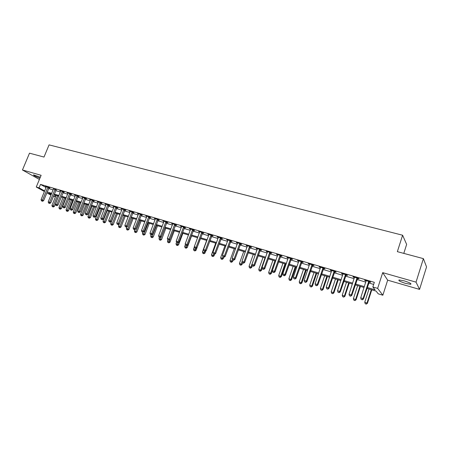 <?xml version="1.0" encoding="UTF-8"?>
<svg xmlns="http://www.w3.org/2000/svg" width="449" height="449" viewBox="0 0 449 449"><rect width="100%" height="100%" fill="white"/><g stroke="black" fill="none" stroke-linecap="round" stroke-linejoin="round"><path stroke-width="0.67" d="M40.326 177.209L33.512 174.863C33.557 175.503 35.701 176.592 39.944 178.135M405.57 283.392L410.661 284.301C411.733 283.729 409.561 282.578 404.151 280.844L399.11 279.952C398.067 280.53 400.216 281.675 405.57 283.392M55.586 195.248L54.997 196.679L53.47 196.219M403.791 253.382L406.642 244.408L402.607 235.225L49.07 144.875L44.002 157.06L29.505 153.176L22.45 169.98L39.394 179.46M402.607 235.225L397.354 251.659L423.385 258.63L426.55 266.931L419.557 289.397L416.032 282.14L382.705 272.638L377.648 288.381L382.851 295.223L378.243 293.837L376.11 291.12L366.923 288.376M382.705 272.638L387.667 280.17L419.557 289.397M387.667 280.17L382.851 295.223M423.385 258.63L416.032 282.14M367.215 287.472L375.089 289.818L372.838 286.95L374.331 282.326L40.511 184.393L46.084 187.536M48.604 188.546L53.122 189.876M55.749 190.651L60.351 192.009M62.983 192.789L67.676 194.17M70.319 194.95L75.095 196.359M77.744 197.139L82.61 198.576M85.271 199.362L90.232 200.821M92.898 201.612L97.949 203.1M100.627 203.891L105.773 205.406M108.456 206.198L113.704 207.747M116.398 208.544L121.746 210.121M124.44 210.912L129.896 212.523M132.601 213.32L138.157 214.959M140.868 215.761L146.537 217.434M149.253 218.236L155.028 219.937M157.756 220.74L163.649 222.48M166.383 223.288L172.388 225.056M175.127 225.864L181.25 227.671M184 228.485L190.241 230.326M193.003 231.14L199.367 233.014M202.129 233.828L208.622 235.747M211.395 236.561L218.018 238.52M220.796 239.339L227.553 241.332M230.337 242.151L237.229 244.183M240.024 245.008L247.057 247.085M249.852 247.91L257.03 250.026M259.836 250.851L267.155 253.012M269.967 253.842L277.437 256.042M280.26 256.879L287.882 259.124M290.705 259.96L298.49 262.255M301.324 263.092L309.266 265.432M312.106 266.268L320.216 268.665M323.056 269.501L331.34 271.942M334.185 272.784L342.643 275.276M345.5 276.118L354.132 278.666M356.994 279.508L365.812 282.112M368.68 282.954L373.652 284.425M369.14 281.921L370.672 282.376L370.29 281.877L364.627 280.215L366.154 281.046M357.455 278.487L358.964 278.93L358.543 278.425L352.976 276.786L354.474 277.611M345.954 275.102L347.442 275.54L346.993 275.029L341.509 273.419L342.985 274.227M334.645 271.774L336.105 272.206L335.622 271.69L330.234 270.107L331.682 270.904M323.516 268.502L324.953 268.923L324.436 268.401L319.132 266.841L320.558 267.632M312.56 265.28L313.974 265.696L313.43 265.168L308.21 263.63L309.608 264.41M301.773 262.104L303.17 262.519L302.598 261.986L297.457 260.471L298.832 261.239M291.16 258.983L292.529 259.387L291.934 258.849L286.872 257.361L288.224 258.119M280.709 255.908L282.056 256.306L281.433 255.762L276.449 254.297L277.779 255.049M270.416 252.882L271.746 253.275L271.095 252.725L266.19 251.283L267.497 252.024M260.28 249.902L261.587 250.284L260.914 249.734L256.082 248.314L257.367 249.043M250.295 246.967L251.586 247.343L250.89 246.787L246.131 245.39L247.393 246.114M240.468 244.071L241.736 244.447L241.012 243.886L236.326 242.505L237.572 243.223M230.78 241.225L232.032 241.59L231.286 241.029L226.666 239.671L227.896 240.372M221.234 238.413L222.468 238.778L221.705 238.211L217.153 236.87L218.36 237.572M211.833 235.652L213.051 236.006L212.259 235.433L207.775 234.12L208.965 234.805M202.566 232.924L203.762 233.278L202.954 232.7L198.537 231.403L199.704 232.082M193.435 230.236L194.613 230.584L193.788 230.006L189.433 228.726L190.584 229.4M184.432 227.592L185.594 227.935L184.747 227.351L180.459 226.088L181.587 226.756M175.559 224.977L176.704 225.319L175.84 224.73L171.608 223.49L172.725 224.146M166.809 222.407L167.943 222.738L167.056 222.148L162.886 220.925L163.986 221.576M158.183 219.87L159.3 220.195L158.402 219.606L154.288 218.399L155.365 219.039M149.68 217.367L150.78 217.692L149.865 217.097L145.807 215.907L146.874 216.541M141.295 214.903L142.378 215.217L141.446 214.622L137.445 213.449L138.494 214.078M133.022 212.467L134.088 212.781L133.14 212.181L129.2 211.024L130.232 211.647M124.861 210.065L125.916 210.379L124.957 209.778L121.062 208.633L122.077 209.251M116.813 207.702L117.857 208.005L116.875 207.404L113.041 206.276L114.04 206.882M108.871 205.367L109.898 205.664L108.911 205.064L105.122 203.947L106.11 204.548M101.042 203.06L102.052 203.358L101.047 202.752L97.31 201.652L98.286 202.241M93.308 200.787L94.312 201.079L93.291 200.473L89.604 199.39L90.569 199.962M85.68 198.542L86.668 198.834L85.636 198.222L81.999 197.156L82.953 197.712M78.154 196.331L79.131 196.617L78.087 196.005L74.495 194.95L75.432 195.495M70.723 194.142L71.688 194.428L70.633 193.811L67.086 192.773L68.018 193.306M63.393 191.987L64.342 192.267L63.275 191.65L59.779 190.623L60.694 191.151M56.153 189.854L53.465 189.018M49.008 187.755L49.934 188.024L48.846 187.407L45.433 186.408L46.326 186.913M44.434 191.538L36.262 187.02L41.123 175.301L22.45 169.98M36.262 187.02L39.074 187.856L44.67 190.96M40.511 184.393L39.074 187.856M372.838 286.95L377.648 288.381M50.962 195.147L46.825 192.862M51.427 194.002L48.683 193.182L51.197 194.574M53.599 195.904L54.997 196.679M364.06 287.517L355.238 284.879M352.375 284.021L343.738 281.439M340.886 280.586L332.428 278.054M329.583 277.201L321.299 274.726M318.459 273.879L310.343 271.449M307.509 270.601L299.562 268.227M296.733 267.38L288.948 265.05M286.125 264.203L278.503 261.924M275.68 261.082L268.21 258.849M265.398 258.007L258.08 255.818M255.273 254.976L248.101 252.832M245.3 251.996L238.273 249.891M235.478 249.055L228.586 246.995M225.802 246.164L219.05 244.138M216.272 243.307L209.649 241.332M206.877 240.501L200.389 238.559L196.078 250.273L194.933 250.963L193.901 250.536L194.933 250.963M197.622 237.734L191.257 235.826M188.501 235.001L182.26 233.138M179.51 232.313L173.393 230.483M170.648 229.663L164.648 227.868M161.909 227.048L156.028 225.291M153.3 224.472L147.525 222.749M144.803 221.935L139.139 220.24M136.429 219.426L130.872 217.765M128.167 216.957L122.717 215.329M120.023 214.521L114.675 212.921M111.986 212.119L106.739 210.547M104.061 209.745L98.909 208.207M96.238 207.404L91.186 205.895M88.52 205.098L83.565 203.616M80.904 202.819L76.044 201.365M73.395 200.574L68.618 199.143M65.975 198.351L61.289 196.954M58.656 196.162L54.054 194.787M47.196 191.964L51.714 193.317M54.34 194.097L58.937 195.472M61.569 196.258L66.261 197.655M68.899 198.441L73.675 199.867M76.324 200.658L81.19 202.112M83.851 202.903L88.807 204.385M91.473 205.182L96.524 206.686M99.195 207.483L104.348 209.021M107.025 209.823L112.272 211.389M114.961 212.192L120.31 213.786M123.009 214.588L128.459 216.216M131.164 217.024L136.715 218.68M139.431 219.494L145.094 221.183M147.811 221.991L153.586 223.714M156.314 224.528L162.201 226.285M164.935 227.104L170.94 228.895M173.679 229.714L179.802 231.538M182.552 232.358L188.793 234.221M191.549 235.046L197.914 236.943M200.675 237.768L207.169 239.71M209.941 240.535L216.564 242.511M219.342 243.341L226.094 245.356M228.878 246.187L235.77 248.241M238.565 249.077L245.597 251.176M248.392 252.012L255.565 254.151M258.371 254.987L265.696 257.17M268.508 258.012L275.978 260.24M278.795 261.082L286.417 263.361M289.246 264.203L297.025 266.526M299.859 267.368L307.801 269.742M310.641 270.584L318.751 273.009M321.591 273.856L329.875 276.326M332.72 277.179L341.178 279.699M344.035 280.552L352.673 283.128M355.529 283.981L364.352 286.614M365.144 280.367L365.031 280.715M353.526 276.949L353.408 277.297M342.093 273.593L341.981 273.935M330.846 270.287L330.728 270.624M319.772 267.032L319.66 267.368M308.878 263.827L308.766 264.164M298.153 260.678L298.041 261.009M287.596 257.574L287.483 257.906M277.201 254.521L277.089 254.847M266.964 251.513L266.852 251.833M256.884 248.55L256.772 248.869M246.956 245.631L246.843 245.945M237.173 242.757L237.061 243.072M227.536 239.923L227.424 240.237M218.046 237.134L217.928 237.442M208.69 234.384L208.577 234.692M199.468 231.673L199.356 231.981M190.382 229.007L190.269 229.31M181.424 226.375L181.312 226.672M172.596 223.776L172.483 224.073M163.891 221.222L163.778 221.514M155.309 218.697L155.197 218.989M146.845 216.21L146.733 216.502M138.5 213.758L138.387 214.044M132.068 211.866L126.523 225.914L124.884 225.409L130.154 211.625M123.896 209.464L118.362 223.406L116.74 222.912L122.033 209.234M368.747 281.422L363.067 298.551L360.71 297.827L366.159 280.664M369.398 281.613L363.477 298.995L363.067 298.551L362.096 299.663L361.153 299.376L362.096 299.663M362.259 299.842L363.477 298.995M360.71 297.827L361.153 299.376M369.016 288.999L364.756 302.171L367.434 303.3L371.783 289.829M366.103 303.956L365.183 303.67L366.255 304.125L367.052 302.884L371.312 289.684M365.183 303.67L364.756 302.171M367.434 303.3L366.255 304.125M357.028 277.982L351.348 294.954L349.025 294.241L354.48 277.229M357.713 278.178L351.791 295.408L351.348 294.954L350.394 296.059L349.468 295.773L350.394 296.059M350.574 296.239L351.791 295.408M349.025 294.241L349.468 295.773M345.5 274.592L339.82 291.412L337.536 290.711L342.991 273.856M346.213 274.799L340.291 291.872L339.82 291.412L338.888 292.518L337.974 292.232L338.888 292.518M339.079 292.697L340.291 291.872M337.536 290.711L337.974 292.232M334.157 271.258L328.477 287.927L326.227 287.242L331.688 270.534M334.898 271.477L328.982 288.398L328.477 287.927L327.562 289.027L326.664 288.752L327.562 289.027M327.77 289.212L328.982 288.398M326.227 287.242L326.664 288.752M357.662 285.603L353.397 298.664L356.074 299.786L360.424 286.428M354.727 300.426L353.829 300.151L354.895 300.6L355.659 299.36L359.918 286.277M353.829 300.151L353.397 298.664M356.074 299.786L354.895 300.6M346.488 282.258L342.222 295.206L344.888 296.323L349.243 283.083M343.536 296.957L342.649 296.682L343.715 297.126L344.445 295.891L348.71 282.926M342.649 296.682L342.222 295.206M344.888 296.323L343.715 297.126M335.487 278.969L331.216 291.799L333.882 292.916L338.237 279.794M332.518 293.539L331.643 293.264L332.709 293.713L333.405 292.479L337.67 279.626M331.643 293.264L331.216 291.799M333.882 292.916L332.709 293.713M322.994 267.98L317.314 284.503L315.103 283.824L320.569 267.267M323.763 268.205L317.853 284.975L317.314 284.503L316.422 285.598L315.54 285.323L316.422 285.598M316.64 285.783L317.853 284.975M315.103 283.824L315.54 285.323M324.655 275.731L320.39 288.454L323.044 289.566L327.4 276.55M321.669 290.172L320.811 289.908L321.871 290.351L322.539 289.117L326.81 276.376M320.811 289.908L320.39 288.454M323.044 289.566L321.871 290.351M312.01 264.747L306.33 281.13L304.158 280.462L309.619 264.046M312.807 264.983L306.897 281.613L306.33 281.13L305.46 282.219L304.59 281.95L305.46 282.219M305.69 282.41L306.897 281.613M304.158 280.462L304.59 281.95M301.2 261.571L295.521 277.813L293.382 277.151L298.849 260.88M302.02 261.812L296.116 278.296L295.521 277.813L294.673 278.896L293.814 278.633L294.673 278.896M294.909 279.087L296.116 278.296M293.382 277.151L293.814 278.633M290.554 258.444L284.885 274.541L282.775 273.896L288.241 257.765M291.401 258.691L285.502 275.035L284.885 274.541L284.049 275.624L283.207 275.36L284.049 275.624M284.301 275.815L285.502 275.035M282.775 273.896L283.207 275.36M280.075 255.363L274.406 271.325L272.335 270.691L277.796 254.695M280.951 255.621L275.057 271.825L274.406 271.325L273.593 272.403L272.762 272.145L273.593 272.403M273.851 272.599L275.057 271.825M272.335 270.691L272.762 272.145M269.759 252.332L264.096 268.16L262.053 267.531L267.514 251.676M270.657 252.596L264.77 268.665L264.096 268.16L263.299 269.226L262.48 268.979L263.299 269.226M263.569 269.428L264.77 268.665M262.053 267.531L262.48 268.979M313.991 272.543L309.72 285.154L312.375 286.26L316.73 273.362M310.989 286.86L310.147 286.597L311.208 287.04L311.842 285.811L316.113 273.172M310.147 286.597L309.72 285.154M312.375 286.26L311.208 287.04M303.49 269.4L299.219 281.905L301.868 283.01L306.224 270.219M300.476 283.6L299.64 283.341L300.701 283.779L300.476 283.6L301.307 282.55L305.578 270.023M299.64 283.341L299.219 281.905M301.868 283.01L300.701 283.779M293.146 266.308L288.881 278.711L291.524 279.811L295.874 267.121M290.121 280.384L289.296 280.131L290.357 280.569L290.121 280.384L290.935 279.345L295.201 266.919M289.296 280.131L288.881 278.711M291.524 279.811L290.357 280.569M282.96 263.26L278.694 275.557L281.332 276.657L285.682 264.074M279.918 277.224L279.11 276.971L280.165 277.409L279.918 277.224L280.72 276.186L284.986 263.866M279.11 276.971L278.694 275.557M281.332 276.657L280.165 277.409M272.925 260.257L268.659 272.453L271.291 273.548L275.641 261.071M269.871 274.103L269.074 273.856L270.13 274.294L269.871 274.103L270.657 273.071L274.917 260.852M269.074 273.856L268.659 272.453M271.291 273.548L270.13 274.294M259.601 249.347L253.943 265.039L251.928 264.422L257.389 248.695M260.515 249.616L254.639 265.55L253.943 265.039L253.157 266.105L252.355 265.859L253.157 266.105M253.438 266.308L254.639 265.55M251.928 264.422L252.355 265.859M263.035 257.299L258.776 269.4L261.402 270.489L262.227 268.132M259.977 271.033L259.191 270.792L260.24 271.224L259.977 271.033L260.746 270.006L265.005 257.889M259.191 270.792L258.776 269.4M261.402 270.489L260.24 271.224M249.593 246.406L243.942 261.969L241.96 261.363L247.416 245.766M250.531 246.681L244.66 262.485L243.942 261.969L243.178 263.03L242.381 262.788L243.178 263.03M243.465 263.237L244.66 262.485M241.96 261.363L242.381 262.788M253.298 254.387L249.038 266.386L251.659 267.475L252.299 265.662M250.222 268.008L249.453 267.772L250.497 268.205L250.222 268.008L250.974 266.987L255.234 254.965M249.453 267.772L249.038 266.386M251.659 267.475L250.497 268.205M239.738 243.51L234.092 258.944L232.139 258.349L237.594 242.881M240.698 243.79L234.838 259.466L234.092 258.944L233.34 259.999L232.56 259.758L233.34 259.999M233.643 260.207L234.838 259.466M232.139 258.349L232.56 259.758M243.7 251.513L239.446 263.423L242.056 264.5L242.612 262.946M240.613 265.028L239.856 264.792L240.9 265.224L240.613 265.028L242.112 261.879M239.856 264.792L239.446 263.423M242.056 264.5L240.9 265.224M230.028 240.658L224.388 255.969L222.468 255.374L227.918 240.035M231.011 240.945L225.157 256.491L224.388 255.969L223.658 257.019L222.889 256.777L223.658 257.019M223.961 257.226L225.157 256.491M222.468 255.374L222.889 256.777M234.238 248.684L229.989 260.499L232.593 261.571L233.138 260.055M231.145 262.093L230.393 261.857L231.437 262.289L231.145 262.093L232.464 259.427M230.393 261.857L229.989 260.499M232.593 261.571L231.437 262.289M220.465 237.847L214.83 253.034L212.938 252.45L218.382 237.235M221.464 238.138L215.621 253.562L214.83 253.034L214.111 254.078L213.354 253.842L214.111 254.078M214.431 254.286L215.621 253.562M212.938 252.45L213.354 253.842M224.915 245.895L220.667 257.614L223.265 258.686L223.81 257.176M221.817 259.196L221.076 258.966L222.115 259.399L221.817 259.196L223.001 256.856M221.076 258.966L220.667 257.614M223.265 258.686L222.115 259.399M211.041 235.074L205.412 250.138L203.549 249.565L208.987 234.473M212.063 235.377L206.226 250.671L205.412 250.138L204.71 251.182L203.964 250.952L204.71 251.182M205.036 251.395L206.226 250.671M203.549 249.565L203.964 250.952M215.722 243.145L211.479 254.774L214.072 255.84L214.701 254.123M212.618 256.345L211.889 256.115L212.921 256.547L212.618 256.345L213.763 254.083M211.889 256.115L211.479 254.774M214.072 255.84L212.921 256.547M201.753 232.346L196.134 247.292L194.294 246.726L199.732 231.751M202.791 232.655L196.965 247.826L196.134 247.292L195.45 248.325L194.714 248.101L195.45 248.325M195.781 248.538L196.965 247.826M194.294 246.726L194.714 248.101M192.604 229.658L186.992 244.481L185.179 243.925L190.612 229.074M193.659 229.967L187.839 245.025L186.992 244.481L186.318 245.513L185.594 245.289L186.318 245.513M186.661 245.726L187.839 245.025M185.179 243.925L185.594 245.289M183.585 227.009L177.978 241.714L176.193 241.169L181.621 226.431M184.657 227.323L178.848 242.258L177.978 241.714L177.321 242.741L176.603 242.522L177.321 242.741M177.669 242.96L178.848 242.258M176.193 241.169L176.603 242.522M174.689 224.393L169.093 238.986L167.337 238.447L172.753 223.827M175.778 224.713L169.98 239.536L169.093 238.986L168.448 240.007L167.746 239.794L168.448 240.007M168.807 240.226L169.98 239.536L169.155 241.685L170.014 242.207L174.319 230.764M167.337 238.447L167.746 239.794M165.922 221.817L160.338 236.297L158.604 235.764L164.014 221.256M167.028 222.143L161.242 236.853L160.338 236.297L159.704 237.313L159.013 237.1L159.704 237.313M160.069 237.538L161.242 236.853M158.604 235.764L159.013 237.1M157.285 219.28L151.706 233.648L149.994 233.121L155.399 218.725M158.402 219.606L152.626 234.204L151.706 233.648L151.089 234.659L150.404 234.451L151.089 234.659M151.453 234.883L152.626 234.204M149.994 233.121L150.404 234.451M148.759 216.772L143.192 231.033L141.508 230.517L146.907 216.227M149.887 217.114L144.129 231.594L143.192 231.033L142.586 232.043L141.912 231.836L142.586 232.043M142.962 232.262L144.129 231.594M141.508 230.517L141.912 231.836M140.357 214.302L134.801 228.457L133.134 227.946L138.528 213.763M141.497 214.656L135.755 229.018L134.801 228.457L134.206 229.461L133.538 229.254L134.206 229.461M134.588 229.686L135.755 229.018M133.134 227.946L133.538 229.254M133.218 212.231L127.494 226.481L126.523 225.914L125.939 226.913L125.282 226.711L125.939 226.913M126.326 227.138L127.494 226.481M124.884 225.409L125.282 226.711M125.052 209.84L119.344 223.972L118.362 223.406L117.79 224.405L117.144 224.203L117.79 224.405M118.182 224.629L119.344 223.972M116.74 222.912L117.144 224.203M115.836 207.096L110.308 220.936L108.709 220.448L114.074 206.579M116.998 207.477L111.307 221.503L110.308 220.936L109.747 221.924L109.113 221.727L109.747 221.924M110.151 222.154L111.307 221.503M108.709 220.448L109.113 221.727M107.878 204.761L102.366 218.495L100.789 218.012L106.149 204.25M109.051 205.148L103.377 219.067L102.366 218.495L101.816 219.482L101.188 219.286L101.816 219.482M102.22 219.713L103.377 219.067M100.789 218.012L101.188 219.286M100.032 202.454L94.531 216.092L92.977 215.615L98.32 201.949M101.21 202.853L95.553 216.665L94.531 216.092L93.993 217.069L93.37 216.878L93.993 217.069M94.402 217.299L95.553 216.665M92.977 215.615L93.37 216.878M92.292 200.175L86.797 213.718L85.265 213.247L90.603 199.682M93.476 200.585L87.836 214.291L86.797 213.718L86.27 214.695L85.658 214.504L86.27 214.695M86.685 214.925L87.836 214.291M85.265 213.247L85.658 214.504M84.648 197.93L79.17 211.372L77.655 210.907L82.986 197.442M85.843 198.346L80.219 211.95L79.17 211.372L78.654 212.343L78.047 212.158L78.654 212.343M79.075 212.579L80.219 211.95M77.655 210.907L78.047 212.158M77.11 195.713L71.638 209.06L70.145 208.605L75.466 195.231M78.311 196.134L72.704 209.644L71.638 209.06L71.133 210.031L70.538 209.846L71.133 210.031M71.559 210.261L72.704 209.644M70.145 208.605L70.538 209.846M69.668 193.53L64.213 206.781L62.737 206.327L68.046 193.053M70.88 193.957L65.285 207.365L64.213 206.781L63.719 207.747L63.124 207.561L63.719 207.747M64.145 207.977L65.285 207.365M62.737 206.327L63.124 207.561M62.327 191.369L56.877 204.531L55.423 204.082L60.722 190.898M63.545 191.802L57.966 205.114L56.877 204.531L56.394 205.49L55.811 205.311L56.394 205.49M56.827 205.721L57.966 205.114M55.423 204.082L55.811 205.311M206.663 240.434L202.426 251.973L205.013 253.04L205.777 250.94M203.549 253.533L202.83 253.309L203.863 253.736L203.549 253.533L204.682 251.283M202.83 253.309L202.426 251.973M205.013 253.04L203.863 253.736M194.35 246.905L193.497 249.212L195.276 249.762L195.73 248.527M194.608 250.755L195.276 249.762L196.078 250.273M193.901 250.536L193.497 249.212M185.392 244.621L184.696 246.49L187.267 247.545L191.583 235.927M185.796 248.022L185.095 247.809L186.127 248.23L185.796 248.022L187.008 245.519M185.095 247.809L184.696 246.49M187.267 247.545L186.127 248.23M176.558 242.359L176.014 243.807L178.579 244.857L182.895 233.323M177.102 245.328L176.412 245.115L177.439 245.536L177.102 245.328L178.427 242.511M176.412 245.115L176.014 243.807M178.579 244.857L177.439 245.536M167.926 239.906L167.455 241.158L169.155 241.685L168.532 242.668L167.853 242.46L168.532 242.668M167.853 242.46L167.455 241.158M170.014 242.207L168.875 242.875M159.468 237.353L159.013 238.548L161.561 239.592L165.866 228.232M160.08 240.047L159.406 239.839L160.428 240.254L160.08 240.047L164.906 227.946M159.406 239.839L159.013 238.548M161.561 239.592L160.428 240.254M151.139 234.782L150.684 235.972L153.232 237.016L157.526 225.735M151.74 237.459L151.077 237.257L152.099 237.673L151.74 237.459L156.549 225.443M151.077 237.257L150.684 235.972M153.232 237.016L152.099 237.673M142.922 232.251L142.473 233.429L145.01 234.468L149.298 223.276M143.517 234.911L142.861 234.704L143.876 235.119L143.517 234.911L148.305 222.979M142.861 234.704L142.473 233.429M145.01 234.468L143.876 235.119M134.919 229.495L134.369 230.926L136.9 231.959L141.177 220.846M135.402 232.391L134.756 232.189L135.772 232.604L135.402 232.391L140.172 220.549M134.756 232.189L134.369 230.926M136.9 231.959L135.772 232.604M127.039 226.739L126.371 228.451L128.897 229.484L133.168 218.45M127.398 229.91L126.758 229.708L127.769 230.124L127.398 229.91L132.146 218.147M126.758 229.708L126.371 228.451M128.897 229.484L127.769 230.124M119.26 224.023L118.48 226.015L121 227.037L125.265 216.087M119.496 227.458L118.867 227.261L119.877 227.671L119.496 227.458L124.233 215.778M118.867 227.261L118.48 226.015M121 227.037L119.877 227.671M114.865 212.978L110.695 223.608L113.204 224.629L117.464 213.758M111.7 225.039L111.083 224.848L112.087 225.258L111.7 225.039L116.42 213.443M111.083 224.848L110.695 223.608M113.204 224.629L112.087 225.258M107.176 210.676L103.012 221.228L105.515 222.249L109.769 211.451M104.011 222.653L103.399 222.463L104.398 222.872L104.011 222.653L108.709 211.137M103.399 222.463L103.012 221.228M105.515 222.249L104.398 222.872M99.588 208.409L95.429 218.882L97.927 219.898L102.17 209.178M96.417 220.296L95.811 220.111L96.81 220.515L96.417 220.296L101.098 208.858M95.811 220.111L95.429 218.882M97.927 219.898L96.81 220.515M92.096 206.164L87.942 216.57L90.434 217.58L94.672 206.938M88.919 217.973L88.324 217.787L89.323 218.192L88.919 217.973L93.583 206.613M88.324 217.787L87.942 216.57M90.434 217.58L89.323 218.192M84.698 203.953L80.556 214.285L83.037 215.29L87.263 204.722M81.522 215.677L80.938 215.498L81.926 215.896L81.522 215.677L86.169 204.396M80.938 215.498L80.556 214.285M83.037 215.29L81.926 215.896M77.396 201.769L73.26 212.029L75.735 213.034L79.956 202.533M74.22 213.41L73.642 213.23L74.629 213.634L74.22 213.41L78.85 202.202M73.642 213.23L73.26 212.029M75.735 213.034L74.629 213.634M70.184 199.614L66.059 209.801L68.523 210.8L72.738 200.377M67.008 211.176L66.435 210.996L67.423 211.395L67.008 211.176L71.621 200.041M66.435 210.996L66.059 209.801M68.523 210.8L67.423 211.395M55.075 189.242L49.643 202.308L48.206 201.865L53.493 188.776M56.299 189.68L50.737 202.892L49.643 202.308L49.166 203.262L48.593 203.083L49.166 203.262M49.603 203.498L50.737 202.892M48.206 201.865L48.593 203.083M63.062 197.481L58.948 207.601L61.406 208.6L65.61 198.245M59.885 208.965L59.324 208.791L60.306 209.189L59.885 208.965L64.482 197.908M59.324 208.791L58.948 207.601M61.406 208.6L60.306 209.189M47.92 187.138L42.498 200.114L41.078 199.676L46.359 186.677M49.149 187.581L43.604 200.697L42.498 200.114L42.032 201.062L41.465 200.888L42.032 201.062M42.475 201.298L43.604 200.697M41.078 199.676L41.465 200.888M56.035 195.377L51.927 205.429L54.374 206.422L58.572 196.14M52.859 206.787L52.297 206.613L53.279 207.011L52.859 206.787L57.433 195.798M52.297 206.613L51.927 205.429M54.374 206.422L53.279 207.011M368.663 281.529L369.056 282.023M368.483 281.849L368.876 282.342M356.944 278.083L357.37 278.588M356.77 278.397L357.191 278.902M345.416 274.693L345.87 275.203M345.242 275.007L345.696 275.518M334.073 271.359L334.561 271.875M333.899 271.673L334.387 272.184M322.915 268.075L323.432 268.597M322.736 268.39L323.258 268.906M311.932 264.848L312.476 265.376M311.758 265.157L312.302 265.685M301.116 261.672L301.694 262.205M300.942 261.975L301.52 262.508M290.475 258.54L291.075 259.079M290.301 258.843L290.907 259.382M279.996 255.459L280.625 256.003M279.828 255.762L280.457 256.306M269.681 252.428L270.337 252.978M269.512 252.725L270.169 253.275M259.522 249.442L260.201 249.992M259.354 249.739L260.033 250.289M249.515 246.501L250.222 247.057M249.347 246.793L250.054 247.348M239.659 243.605L240.389 244.166M239.497 243.897L240.221 244.452M229.955 240.748L230.702 241.315M229.787 241.04L230.539 241.601M220.392 237.936L221.161 238.509M220.223 238.223L220.998 238.795M210.968 235.169L211.76 235.742M210.8 235.45L211.591 236.022M201.68 232.436L202.493 233.014M201.517 232.722L202.331 233.295M192.531 229.748L193.362 230.326M192.368 230.028L193.199 230.606M183.506 227.093L184.359 227.677M183.349 227.374L184.197 227.957M174.616 224.483L175.486 225.067M174.459 224.758L175.323 225.342M165.855 221.907L166.736 222.496M165.692 222.176L166.579 222.766M157.212 219.365L158.115 219.954M157.049 219.634L157.953 220.229M148.692 216.861L149.607 217.456M148.529 217.131L149.45 217.72M140.284 214.392L141.222 214.987M140.127 214.656L141.065 215.251M132 211.95L132.949 212.551M131.843 212.22L132.792 212.815M123.829 209.548L124.794 210.149M123.671 209.812L124.637 210.413M115.763 207.18L116.746 207.786M115.612 207.444L116.588 208.044M107.811 204.845L108.804 205.446M107.659 205.103L108.652 205.709M99.964 202.538L100.969 203.144M99.813 202.796L100.817 203.403M92.225 200.26L93.24 200.866M92.067 200.518L93.089 201.124M84.58 198.015L85.613 198.626M84.429 198.267L85.462 198.879M77.043 195.798L78.087 196.409M76.891 196.05L77.935 196.662M69.601 193.609L70.661 194.226M69.455 193.861L70.51 194.473M62.259 191.454L63.326 192.065M62.108 191.701L63.18 192.318M55.008 189.321L56.086 189.938M54.862 189.568L55.94 190.185M47.852 187.216L48.941 187.834M47.706 187.463L48.795 188.08M410.661 284.301L410.869 283.65"/></g></svg>
